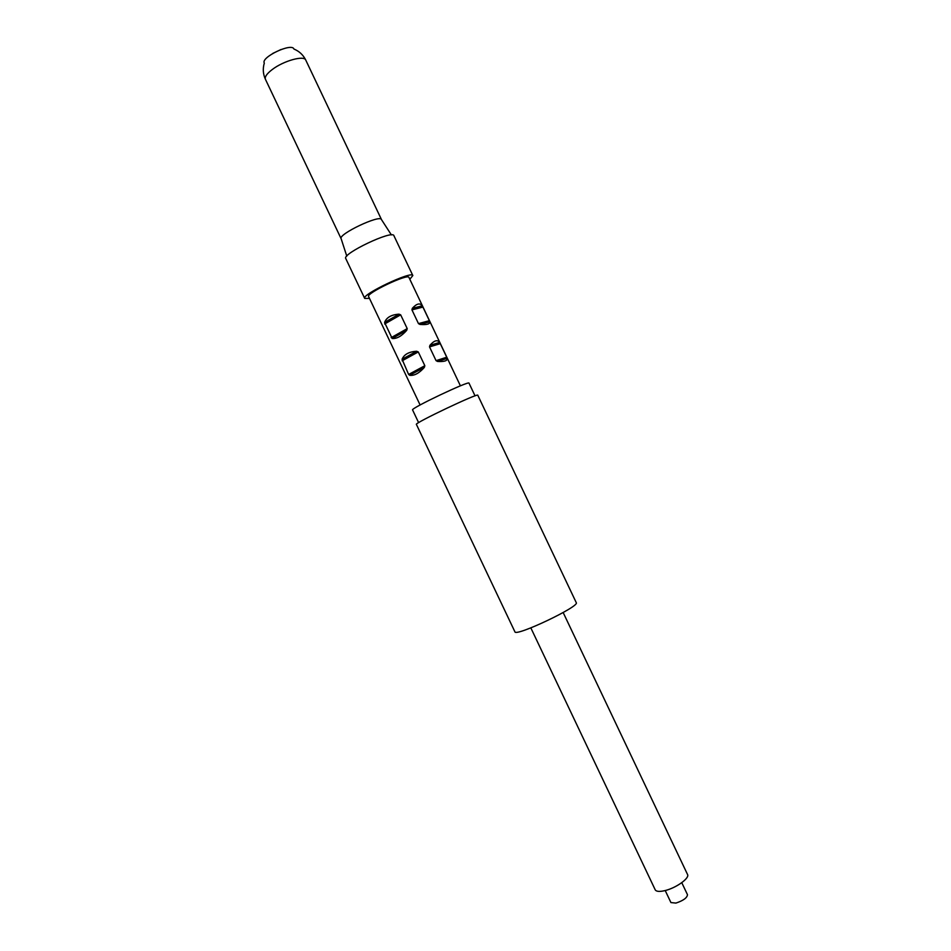 <?xml version="1.0" encoding="UTF-8"?>
<svg xmlns="http://www.w3.org/2000/svg" width="951" height="951" viewBox="0 0 951 951"><rect width="100%" height="100%" fill="white"/><g stroke="black" fill="none" stroke-linecap="round" stroke-linejoin="round"><path stroke-width="1.43" d="M265.424 79.29L341.136 238.725C337.712 234.386 380.281 214.177 381.482 219.574L305.782 60.127C303.226 54.944 299.28 51.247 293.93 49.036C291.898 42.426 260.479 57.345 264.307 63.099C262.654 68.638 263.023 74.035 265.424 79.29C264.556 76.924 266.851 73.655 272.295 69.494C283.648 60.757 304.237 55.087 305.782 60.127M369.487 298.424L364.697 298.4L345.76 258.529C341.849 253.81 392.715 229.655 393.904 235.67L412.829 275.54L409.822 279.273M364.697 298.4C361.237 294.632 412.104 270.488 412.829 275.54M420.104 404.983L368.608 296.557C365.743 293.395 408.3 273.187 408.942 277.419L460.415 385.844M384.573 322.437C386.534 317.42 391.348 314.674 399.04 314.175L400.668 314.84L407.218 328.618L406.719 330.33C401.572 336.178 396.733 338.889 392.192 338.485L384.573 322.437L399.04 314.175M412.33 308.314C416.633 303.559 419.962 302.715 422.315 305.806L429.888 321.747C430.102 324.065 426.797 324.969 419.997 324.446L418.476 323.625L411.949 309.871L412.33 308.314L422.315 305.806M402.071 359.264C404.092 354.402 408.954 351.739 416.657 351.264L418.285 351.941L424.835 365.719L424.324 367.431C419.165 373.244 414.291 375.871 409.691 375.3L408.621 374.456L402.071 359.264L416.657 351.264M429.911 345.332C434.155 340.458 437.412 339.483 439.683 342.384L447.255 358.325C447.552 360.821 444.319 361.867 437.567 361.451L436.057 360.655L429.531 346.901L429.911 345.332L439.683 342.384M418.618 422.648L412.591 409.94C409.964 408.645 469.663 380.305 469.009 383.146L475.036 395.854M272.747 53.434L281.116 49.464M514.895 631.785C515.228 637.158 580.217 606.31 576.258 602.649L477.794 395.247C478.733 392.537 413.709 423.409 416.395 424.396L514.895 631.785M563.17 612.539L687.525 874.468C689.915 878.106 676.042 888.068 664.856 890.623C659.495 891.872 656.285 891.61 655.215 889.815L530.836 627.886M681.772 882.671L687.49 894.713C687.133 897.839 683.282 900.633 675.935 903.081L670.93 902.57L665.213 890.54M436.057 360.655L446.804 357.207M440.361 343.632L429.531 346.901M447.255 358.325L437.567 361.451M424.324 367.431L409.691 375.3M418.285 351.941L402.13 360.786M408.621 374.456L424.835 365.719M423.005 307.078L411.949 309.871M418.476 323.625L429.448 320.653M429.888 321.747L419.997 324.446M406.719 330.33L392.192 338.485M400.668 314.84L384.656 323.982M391.146 337.653L407.218 328.618M341.171 238.796L346.782 256.128M381.506 219.645L391.396 234.933"/></g></svg>
